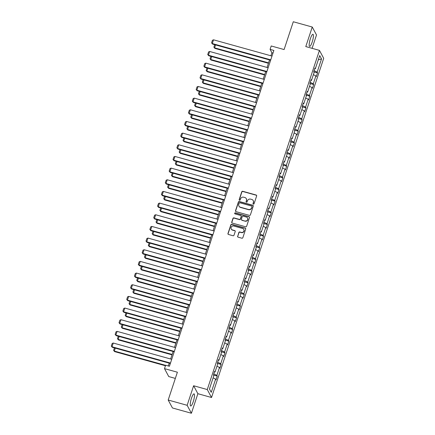 <?xml version="1.0" encoding="UTF-8"?>
<svg xmlns="http://www.w3.org/2000/svg" width="435" height="435" viewBox="0 0 435 435"><rect width="100%" height="100%" fill="white"/><g stroke="black" fill="none" stroke-linecap="round" stroke-linejoin="round"><path stroke-width="0.65" d="M253.377 204.124A0.555 0.527 -28.2 0 0 254.067 203.754L256.65 195.962A0.788 0.756 -28.2 0 0 256.144 195.021L242.746 191.291A0.788 0.756 -28.2 0 0 241.757 191.813L239.179 199.611A0.555 0.527 -28.2 0 0 239.533 200.269A0.555 0.527 -28.2 0 0 240.223 199.904L240.555 198.893A2.534 2.414 -28.2 0 1 243.714 197.207L244.834 197.517A2.534 2.414 -28.2 0 1 246.438 200.53L246.101 201.541A0.555 0.527 -28.2 0 0 246.455 202.199A0.555 0.527 -28.2 0 0 247.145 201.829L247.482 200.823A2.534 2.414 -28.2 0 1 250.636 199.138L251.756 199.447A2.534 2.414 -28.2 0 1 253.36 202.46L253.029 203.466A0.555 0.527 -28.2 0 0 253.377 204.124M193.27 401.608A6.286 1.348 105.6 0 0 194.059 393.876A6.286 1.348 105.6 0 0 191.476 398.253A6.286 1.348 105.6 0 0 190.688 405.985A6.286 1.348 105.6 0 0 193.27 401.608M312.189 42.021A6.286 1.348 105.6 0 0 312.977 34.289A6.286 1.348 105.6 0 0 310.394 38.672A6.286 1.348 105.6 0 0 309.606 46.404A6.286 1.348 105.6 0 0 312.189 42.021M312.096 48.334L316.511 34.974L312.254 27.03L293.293 21.75L284.099 49.557L271.206 45.969L270.081 49.372L271.902 52.776L270.907 55.789M191.411 413.25L197.876 393.702L193.618 385.753L187.153 405.3L191.411 413.25L172.45 407.97L168.193 400.026L177.388 372.213L164.495 368.624L168.753 376.574L175.343 378.406M187.153 405.3L168.193 400.026M237.602 236.216A0.788 0.756 -28.2 0 0 238.103 237.157L241.865 238.201A0.788 0.756 -28.2 0 0 242.85 237.679L245.715 229.017A0.788 0.756 -28.2 0 0 245.215 228.076L231.811 224.346A0.788 0.756 -28.2 0 0 230.827 224.873L227.962 233.53A0.788 0.756 -28.2 0 0 228.462 234.47L233.008 235.737A0.788 0.756 -28.2 0 0 233.992 235.21L235.221 231.507A0.788 0.756 -28.2 0 0 234.715 230.566L232.464 229.936A2.115 2.017 -28.2 0 1 231.523 226.711A2.115 2.017 -28.2 0 1 233.764 226.01L242.583 228.467A2.115 2.017 -28.2 0 1 243.529 231.692A2.115 2.017 -28.2 0 1 241.284 232.393L239.815 231.985A0.788 0.756 -28.2 0 0 238.831 232.507L237.717 236.428A0.788 0.756 -28.2 0 0 237.717 236.901M164.495 368.624L165.621 365.226L169.416 366.281L273.871 50.427L270.081 49.372M193.618 385.753L207.272 389.553L319.442 50.378L323.7 58.328L211.53 397.503L207.272 389.553M312.254 27.03L305.789 46.578L319.442 50.378M249.413 215.379A0.788 0.756 -28.2 0 0 250.397 214.857L253.262 206.195A0.788 0.756 -28.2 0 0 252.762 205.255L239.359 201.525A0.788 0.756 -28.2 0 0 238.375 202.052L235.509 210.709A0.788 0.756 -28.2 0 0 236.009 211.649L249.413 215.379M249.489 217.609L246.623 226.265A0.788 0.756 -28.2 0 1 245.639 226.793L232.236 223.063A0.788 0.756 -28.2 0 1 231.735 222.122L232.964 218.413A0.788 0.756 -28.2 0 1 233.948 217.892L239.386 219.403A0.788 0.756 -28.2 0 0 240.37 218.876L241.186 216.418A0.788 0.756 -28.2 0 0 240.68 215.477L235.025 213.9A0.555 0.527 -28.2 0 1 234.775 213.058A0.555 0.527 -28.2 0 1 235.362 212.873L248.989 216.668A0.788 0.756 -28.2 0 1 249.489 217.609M209.442 388.95L213.819 375.72L213.433 374.997L214.667 371.262L215.053 371.979L217.674 364.057L217.288 363.339L218.528 359.598L218.914 360.321L221.535 352.394L221.149 351.676L222.383 347.935L222.769 348.658L225.39 340.73L225.004 340.012L226.238 336.277L226.624 336.994L229.245 329.072L228.859 328.349L230.099 324.613L230.479 325.331L233.1 317.409L232.72 316.691L233.954 312.95L234.34 313.668L236.961 305.745L236.575 305.027L237.809 301.286L238.195 302.01L240.816 294.082L240.43 293.364L241.67 289.628L242.05 290.346L244.671 282.424L244.291 281.701L245.525 277.965L245.911 278.683L248.532 270.76L248.146 270.037L249.38 266.302L249.766 267.019L252.387 259.097L252.001 258.379L253.241 254.638L253.621 255.361L256.242 247.433L255.856 246.716L257.096 242.975L257.482 243.698L260.103 235.775L259.717 235.052L260.951 231.317L261.337 232.034L263.958 224.112L263.572 223.389L264.806 219.653L265.192 220.371L267.813 212.449L267.427 211.731L268.667 207.99L269.053 208.713L271.674 200.785L271.288 200.067L272.522 196.326L272.908 197.05L275.529 189.122L275.143 188.404L276.377 184.668L276.763 185.386L279.384 177.464L278.998 176.74L280.238 173.005L280.624 173.723L283.245 165.8L282.859 165.083L284.093 161.341L284.479 162.059L287.1 154.137L286.714 153.419L287.948 149.678L288.334 150.401L290.955 142.473L290.569 141.756L291.809 138.02L292.195 138.738L294.816 130.815L294.43 130.092L295.664 126.357L296.05 127.074L298.671 119.152L298.285 118.429L299.519 114.693L299.905 115.411L302.526 107.489L302.14 106.771L303.38 103.03L303.76 103.753L306.381 95.825L306.001 95.107L307.235 91.366L307.621 92.09L310.242 84.162L309.856 83.444L311.09 79.708L311.476 80.426L314.097 72.504L313.711 71.78L314.951 68.045L315.331 68.763L319.709 55.533L321.53 58.926L317.153 72.161L317.539 72.879L316.299 76.614L315.913 75.897L313.292 83.819L313.678 84.542L312.444 88.278L312.058 87.56L309.437 95.482L309.823 96.2L308.589 99.941L308.203 99.218L305.582 107.146L305.968 107.864L304.728 111.605L304.342 110.881L301.727 118.809L302.108 119.527L300.873 123.263L300.487 122.545L297.866 130.467L298.252 131.191L297.018 134.926L296.632 134.208L294.011 142.131L294.397 142.854L293.157 146.59L292.777 145.872L290.156 153.794L290.536 154.512L289.302 158.253L288.916 157.53L286.295 165.458L286.681 166.175L285.447 169.911L285.061 169.193L282.44 177.116L282.826 177.839L281.586 181.574L281.206 180.857L278.585 188.779L278.965 189.502L277.731 193.238L277.345 192.52L274.724 200.443L275.11 201.16L273.876 204.901L273.49 204.178L270.869 212.106L271.255 212.824L270.021 216.565L269.635 215.842L267.014 223.769L267.4 224.487L266.16 228.223L265.774 227.505L263.153 235.427L263.539 236.151L262.305 239.886L261.919 239.168L259.298 247.091L259.684 247.809L258.45 251.55L258.064 250.832L255.443 258.754L255.829 259.472L254.589 263.213L254.203 262.49L251.582 270.418L251.968 271.135L250.734 274.871L250.348 274.153L247.727 282.076L248.113 282.799L246.879 286.534L246.493 285.817L243.872 293.739L244.258 294.462L243.018 298.198L242.632 297.48L240.011 305.403L240.397 306.12L239.163 309.861L238.777 309.138L236.156 317.066L236.542 317.784L235.308 321.519L234.922 320.802L232.301 328.724L232.687 329.447L231.447 333.183L231.061 332.465L228.446 340.387L228.826 341.111L227.592 344.846L227.206 344.128L224.585 352.051L224.971 352.769L223.737 356.51L223.351 355.786L220.73 363.714L221.116 364.432L219.876 368.173L219.496 367.45L216.875 375.378L217.255 376.096L216.021 379.831L215.635 379.113L211.258 392.343L209.442 388.95L211.258 392.343M213.802 373.877L216.875 375.378M216.962 366.216L219.496 367.45M214.428 371.985L215.053 371.979M217.658 362.219L220.73 363.714M220.817 354.552L223.351 355.786M218.288 360.321L218.914 360.321M221.518 350.556L224.585 352.051M224.672 342.894L227.206 344.128M222.144 348.658L222.769 348.658M225.373 338.892L228.446 340.387M228.533 331.231L231.061 332.465M225.999 337L226.624 336.994M229.229 327.229L232.301 328.724M232.388 319.567L234.922 320.802M229.859 325.337L230.479 325.331M233.089 315.565L236.156 317.066M236.243 307.904L238.777 309.138M233.715 313.673L234.34 313.668M236.944 303.907L240.011 305.403M240.104 296.246L242.632 297.48M237.57 302.01L238.195 302.01M240.8 292.244L243.872 293.739M243.959 284.582L246.493 285.817M241.43 290.352L242.05 290.346M244.66 280.58L247.727 282.076M247.814 272.919L250.348 274.153M245.286 278.688L245.911 278.683M248.516 268.917L251.582 270.418M251.675 261.256L254.203 262.49M249.141 267.025L249.766 267.019M252.371 257.259L255.443 258.754M255.53 249.592L258.064 250.832M253.001 255.361L253.621 255.361M256.231 245.596L259.298 247.091M259.385 237.934L261.919 239.168M256.857 243.703L257.482 243.698M260.087 233.932L263.153 235.427M263.246 226.271L265.774 227.505M260.712 232.04L261.337 232.034M263.942 222.269L267.014 223.769M267.101 214.607L269.635 215.842M264.567 220.376L265.192 220.371M267.802 210.611L270.869 212.106M270.956 202.944L273.49 204.178M268.428 208.713L269.053 208.713M271.657 198.947L274.724 200.443M274.817 191.286L277.345 192.52M272.283 197.05L272.908 197.05M275.513 187.284L278.585 188.779M278.672 179.622L281.206 180.857M276.138 185.392L276.763 185.386M279.373 175.62L282.44 177.116M282.527 167.959L285.061 169.193M279.999 173.728L280.624 173.723M283.228 163.957L286.295 165.458M286.388 156.295L288.916 157.53M283.854 162.065L284.479 162.059M287.084 152.299L290.156 153.794M290.243 144.632L292.777 145.872M287.709 150.401L288.334 150.401M290.939 140.635L294.011 142.131M294.098 132.974L296.632 134.208M291.57 138.743L292.195 138.738M294.799 128.972L297.866 130.467M297.953 121.311L300.487 122.545M295.425 127.08L296.05 127.074M298.655 117.309L301.727 118.809M301.814 109.647L304.342 110.881M299.28 115.416L299.905 115.411M302.51 105.651L305.582 107.146M305.669 97.984L308.203 99.218M303.141 103.753L303.76 103.753M306.37 93.987L309.437 95.482M309.524 86.326L312.058 87.56M306.996 92.09L307.621 92.09M310.226 82.324L313.292 83.819M313.385 74.662L315.913 75.897M310.851 80.431L311.476 80.426M314.081 70.66L317.153 72.161M321.53 58.926L318.279 59.861M197.876 393.702L211.53 397.503M269.531 59.943L267.052 67.447M265.676 71.606L263.197 79.11M261.821 83.264L259.336 90.774M257.96 94.928L255.481 102.437M254.105 106.591L251.626 114.095M250.25 118.255L247.765 125.758M246.389 129.918L243.91 137.422M242.534 141.576L240.055 149.085M238.679 153.24L236.194 160.743M234.824 164.903L232.339 172.407M230.963 176.566L228.484 184.07M227.108 188.225L224.623 195.734M223.253 199.888L220.768 207.397M219.392 211.551L216.913 219.055M215.537 223.215L213.052 230.719M211.682 234.873L209.197 242.382M207.821 246.536L205.342 254.045M203.966 258.2L201.481 265.703M200.111 269.863L197.626 277.367M196.25 281.527L193.771 289.03M192.395 293.185L189.916 300.694M188.54 304.848L186.055 312.352M184.679 316.511L182.2 324.015M180.824 328.175L178.345 335.679M176.969 339.833L174.484 347.342M173.108 351.496L170.629 359.005M169.253 363.16L168.323 365.976M272.995 53.081L271.902 52.776M314.712 68.768L315.331 68.763M213.106 377.879L215.635 379.113M313.733 71.819L317.539 72.879M309.872 83.482L313.678 84.542M306.017 95.145L309.823 96.2M302.162 106.803L305.968 107.864M298.307 118.467L302.108 119.527M294.446 130.13L298.252 131.191M290.591 141.794L294.397 142.854M286.736 153.452L290.536 154.512M282.875 165.115L286.681 166.175M279.02 176.779L282.826 177.839M275.165 188.442L278.965 189.502M271.304 200.105L275.11 201.16M267.449 211.763L271.255 212.824M263.594 223.427L267.4 224.487M259.733 235.09L263.539 236.151M255.878 246.754L259.684 247.809M252.023 258.412L255.829 259.472M248.162 270.075L251.968 271.135M244.307 281.739L248.113 282.799M240.452 293.402L244.258 294.462M236.591 305.06L240.397 306.12M232.736 316.724L236.542 317.784M228.881 328.387L232.687 329.447M225.025 340.05L228.826 341.111M221.165 351.714L224.971 352.769M217.31 363.372L221.116 364.432M213.454 375.035L217.255 376.096M253.132 203.971A0.555 0.527 -28.2 0 1 253.143 203.683L253.475 202.672A2.534 2.414 -28.2 0 0 253.328 200.812L253.208 200.6M246.286 198.67L246.4 198.887A2.534 2.414 -28.2 0 1 246.553 200.747L246.221 201.753A0.555 0.527 -28.2 0 0 246.21 202.047M256.65 195.489A0.788 0.756 -28.2 0 0 256.264 195.233L242.86 191.503A0.788 0.756 -28.2 0 0 241.876 192.031L239.293 199.828A0.555 0.527 -28.2 0 0 239.283 200.122M253.262 205.728A0.788 0.756 -28.2 0 0 252.876 205.472L239.478 201.742A0.788 0.756 -28.2 0 0 238.489 202.27L235.623 210.926A0.788 0.756 -28.2 0 0 235.623 211.394M251.952 206.712A0.555 0.527 -28.2 0 0 251.604 206.054L239.837 202.781A0.555 0.527 -28.2 0 0 239.147 203.15L238.799 204.211A2.534 2.414 -28.2 0 0 240.403 207.223L248.445 209.463A2.534 2.414 -28.2 0 0 251.604 207.778L252.066 206.929A0.555 0.527 -28.2 0 0 252.034 206.522L251.919 206.31M238.945 206.07L239.065 206.288A2.534 2.414 -28.2 0 0 240.517 207.441L240.403 207.223M252.066 206.929L251.718 207.99A2.534 2.414 -28.2 0 1 248.559 209.675L240.517 207.441M241.137 215.836L241.251 216.054A0.788 0.756 -28.2 0 1 241.3 216.63L240.484 219.088A0.788 0.756 -28.2 0 1 239.5 219.615L234.063 218.104A0.788 0.756 -28.2 0 0 233.078 218.631L231.85 222.334A0.788 0.756 -28.2 0 0 231.85 222.807M249.489 217.141A0.788 0.756 -28.2 0 0 249.103 216.88L235.476 213.09A0.555 0.527 -28.2 0 0 234.775 213.748M245.025 220.969A2.115 2.017 -28.2 0 0 247.537 218.011A2.115 2.017 -28.2 0 0 246.319 217.043L243.214 216.179A0.788 0.756 -28.2 0 0 242.224 216.706L241.414 219.164A0.788 0.756 -28.2 0 0 241.914 220.105L245.139 221.187A2.115 2.017 -28.2 0 0 247.651 218.223L247.537 218.011M241.458 219.746L241.577 219.963A0.788 0.756 -28.2 0 0 242.029 220.322L241.914 220.105M245.139 221.187L242.029 220.322M243.801 229.43L243.915 229.647A2.115 2.017 -28.2 0 1 241.403 232.605L239.93 232.198A0.788 0.756 -28.2 0 0 238.945 232.725L237.717 236.428M231.246 228.973L231.366 229.191A2.115 2.017 -28.2 0 0 232.578 230.153L232.464 229.936M235.221 231.034A0.788 0.756 -28.2 0 0 234.829 230.778L232.578 230.153M245.715 228.549A0.788 0.756 -28.2 0 0 245.329 228.293L231.926 224.563A0.788 0.756 -28.2 0 0 230.941 225.091L228.076 233.747A0.788 0.756 -28.2 0 0 228.076 234.215M268.564 62.874L214.596 47.85L214.885 48.388L268.428 63.292M215.564 44.919L214.596 47.85L213.879 47.176L214.705 44.68M214.885 48.388L213.879 47.176M270.76 59.829L212.296 43.554L212.584 44.093L270.624 60.247M272 56.088L213.531 39.813L212.296 43.554L211.579 42.88L212.443 40.265L213.531 39.813M212.584 44.093L211.579 42.88M264.708 74.532L210.741 59.513L211.024 60.052L264.567 74.95M211.709 56.583L210.741 59.513L210.023 58.839L210.85 56.343M211.024 60.052L210.023 58.839M260.853 86.195L206.881 71.177L207.169 71.71L260.712 86.614M207.848 68.246L206.881 71.177L206.168 70.503L206.995 68.007M207.169 71.71L206.168 70.503M266.905 71.492L208.436 55.218L208.724 55.751L266.769 71.911M268.139 67.751L209.675 51.477L208.436 55.218L207.723 54.544L208.588 51.923L209.675 51.477M208.724 55.751L207.723 54.544M263.05 83.15L204.581 66.876L204.869 67.414L262.909 83.569M264.284 79.415L205.815 63.14L204.581 66.876L203.868 66.202L204.733 63.586L205.815 63.14M204.869 67.414L203.868 66.202M256.993 97.859L203.025 82.835L203.314 83.373L256.857 98.277M203.993 79.909L203.025 82.835L202.313 82.161L203.134 79.67M203.314 83.373L202.313 82.161M259.195 94.814L200.725 78.539L201.013 79.078L259.053 95.232M260.429 91.078L201.96 74.804L200.725 78.539L200.008 77.865L200.872 75.25L201.96 74.804M201.013 79.078L200.008 77.865M253.137 109.522L199.17 94.498L199.453 95.037L252.996 109.941M200.138 91.567L199.17 94.498L198.452 93.824L199.279 91.328M199.453 95.037L198.452 93.824M255.334 106.477L196.865 90.203L197.153 90.741L255.198 106.896M256.574 102.736L198.104 86.462L196.865 90.203L196.152 89.528L197.017 86.913L198.104 86.462M197.153 90.741L196.152 89.528M249.282 121.18L195.31 106.162L195.598 106.7L249.141 121.599M196.277 103.231L195.31 106.162L194.597 105.487L195.424 102.992M195.598 106.7L194.597 105.487M251.479 118.141L193.009 101.866L193.298 102.399L251.338 118.559M252.713 114.4L194.244 98.125L193.009 101.866L192.297 101.192L193.162 98.571L194.244 98.125M193.298 102.399L192.297 101.192M245.422 132.844L191.454 117.825L191.743 118.358L245.286 133.262M192.422 114.894L191.454 117.825L190.742 117.151L191.563 114.655M191.743 118.358L190.742 117.151M247.624 129.799L189.154 113.524L189.442 114.062L247.482 130.217M248.858 126.063L190.389 109.789L189.154 113.524L188.437 112.85L189.307 110.234L190.389 109.789M189.442 114.062L188.437 112.85M241.566 144.507L187.599 129.483L187.887 130.022L241.43 144.926M188.567 126.558L187.599 129.483L186.881 128.809L187.708 126.319M187.887 130.022L186.881 128.809M243.763 141.462L185.294 125.188L185.582 125.726L243.627 141.881M245.003 137.726L186.533 121.452L185.294 125.188L184.581 124.513L185.446 121.898L186.533 121.452M185.582 125.726L184.581 124.513M237.711 156.17L183.739 141.147L184.027 141.685L237.57 156.589M184.706 138.216L183.739 141.147L183.026 140.472L183.853 137.977M184.027 141.685L183.026 140.472M239.908 153.125L181.438 136.851L181.727 137.389L239.767 153.544M241.142 149.39L182.673 133.115L181.438 136.851L180.726 136.177L181.591 133.561L182.673 133.115M181.727 137.389L180.726 136.177M233.851 167.834L179.883 152.81L180.172 153.348L233.715 168.253M180.851 149.879L179.883 152.81L179.171 152.136L179.992 149.64M180.172 153.348L179.171 152.136M236.053 164.789L177.583 148.514L177.871 149.047L235.911 165.208M237.287 161.048L178.818 144.773L177.583 148.514L176.866 147.84L177.736 145.225L178.818 144.773M177.871 149.047L176.866 147.84M229.995 179.492L176.028 164.474L176.316 165.006L229.859 179.911M176.996 161.543L176.028 164.474L175.31 163.799L176.137 161.303M176.316 165.006L175.31 163.799M232.192 176.447L173.723 160.172L174.011 160.711L232.056 176.866M233.432 172.711L174.962 156.437L173.723 160.172L173.01 159.504L173.875 156.883L174.962 156.437M174.011 160.711L173.01 159.504M226.14 191.155L172.168 176.131L172.456 176.67L225.999 191.574M173.141 173.206L172.168 176.131L171.455 175.457L172.282 172.967M172.456 176.67L171.455 175.457M228.337 188.11L169.867 171.836L170.156 172.374L228.201 188.529M229.571 184.375L171.107 168.1L169.867 171.836L169.155 171.162L170.02 168.546L171.107 168.1M170.156 172.374L169.155 171.162M222.28 202.819L168.312 187.795L168.601 188.333L222.144 203.237M169.28 184.864L168.312 187.795L167.6 187.121L168.421 184.63M168.601 188.333L167.6 187.121M224.482 199.774L166.012 183.499L166.3 184.038L224.34 200.192M225.716 196.038L167.247 179.764L166.012 183.499L165.295 182.825L166.165 180.21L167.247 179.764M166.3 184.038L165.295 182.825M218.424 214.482L164.457 199.458L164.745 199.997L218.288 214.901M165.425 196.528L164.457 199.458L163.739 198.784L164.566 196.288M164.745 199.997L163.739 198.784M220.621 211.437L162.157 195.163L162.44 195.701L220.485 211.856M221.861 207.696L163.391 191.422L162.157 195.163L161.439 194.488L162.304 191.873L163.391 191.422M162.44 195.701L161.439 194.488M214.569 226.14L160.597 211.122L160.885 211.66L214.428 226.559M161.57 208.191L160.597 211.122L159.884 210.448L160.711 207.952M160.885 211.66L159.884 210.448M216.766 223.101L158.296 206.826L158.585 207.359L216.63 223.519M218 219.36L159.536 203.085L158.296 206.826L157.584 206.152L158.449 203.531L159.536 203.085M158.585 207.359L157.584 206.152M210.709 237.804L156.741 222.785L157.03 223.318L210.573 238.222M157.709 219.854L156.741 222.785L156.029 222.111L156.85 219.615M157.03 223.318L156.029 222.111M212.911 234.759L154.441 218.484L154.73 219.022L212.769 235.177M214.145 231.023L155.676 214.749L154.441 218.484L153.729 217.81L154.594 215.194L155.676 214.749M154.73 219.022L153.729 217.81M206.853 249.467L152.886 234.443L153.174 234.982L206.717 249.886M153.854 231.518L152.886 234.443L152.168 233.769L152.995 231.279M153.174 234.982L152.168 233.769M209.05 246.422L150.586 230.148L150.869 230.686L208.914 246.841M210.29 242.686L151.82 226.412L150.586 230.148L149.868 229.473L150.733 226.858L151.82 226.412M150.869 230.686L149.868 229.473M202.998 261.13L149.026 246.107L149.314 246.645L202.857 261.549M149.999 243.176L149.026 246.107L148.313 245.432L149.14 242.937M149.314 246.645L148.313 245.432M205.195 258.085L146.725 241.811L147.014 242.349L205.059 258.504M206.429 254.344L147.965 238.07L146.725 241.811L146.013 241.137L146.878 238.521L147.965 238.07M147.014 242.349L146.013 241.137M199.143 272.794L145.17 257.77L145.459 258.308L199.002 273.207M146.138 254.839L145.17 257.77L144.458 257.096L145.285 254.6M145.459 258.308L144.458 257.096M201.34 269.749L142.87 253.475L143.158 254.007L201.198 270.168M202.574 266.008L144.105 249.733L142.87 253.475L142.158 252.8L143.023 250.185L144.105 249.733M143.158 254.007L142.158 252.8M195.282 284.452L141.315 269.434L141.603 269.966L195.146 284.871M142.283 266.503L141.315 269.434L140.597 268.759L141.424 266.263M141.603 269.966L140.597 268.759M197.479 281.407L139.015 265.132L139.303 265.671L197.343 281.826M198.719 277.671L140.249 261.397L139.015 265.132L138.297 264.458L139.162 261.843L140.249 261.397M139.303 265.671L138.297 264.458M191.427 296.115L137.46 281.092L137.743 281.63L191.286 296.534M138.428 278.166L137.46 281.092L136.742 280.417L137.569 277.927M137.743 281.63L136.742 280.417M193.624 293.07L135.154 276.796L135.443 277.334L193.488 293.489M194.858 289.335L136.394 273.06L135.154 276.796L134.442 276.122L135.307 273.506L136.394 273.06M135.443 277.334L134.442 276.122M187.572 307.779L133.599 292.755L133.888 293.293L187.431 308.197M134.567 289.824L133.599 292.755L132.887 292.081L133.714 289.585M133.888 293.293L132.887 292.081M189.769 304.734L131.299 288.459L131.587 288.998L189.627 305.152M191.003 300.998L132.534 284.724L131.299 288.459L130.587 287.785L131.452 285.17L132.534 284.724M131.587 288.998L130.587 287.785M183.711 319.442L129.744 304.418L130.032 304.957L183.575 319.861M130.712 301.488L129.744 304.418L129.032 303.744L129.853 301.248M130.032 304.957L129.032 303.744M185.914 316.397L127.444 300.123L127.732 300.661L185.772 316.816M187.148 312.656L128.678 296.382L127.444 300.123L126.726 299.449L127.591 296.833L128.678 296.382M127.732 300.661L126.726 299.449M179.856 331.1L125.889 316.082L126.172 316.615L179.715 331.519M126.857 313.151L125.889 316.082L125.171 315.408L125.998 312.912M126.172 316.615L125.171 315.408M182.053 328.061L123.583 311.786L123.872 312.319L181.917 328.474M183.293 324.32L124.823 308.045L123.583 311.786L122.871 311.112L123.736 308.491L124.823 308.045M123.872 312.319L122.871 311.112M176.001 342.764L122.028 327.74L122.317 328.278L175.86 343.182M122.996 324.814L122.028 327.74L121.316 327.071L122.143 324.575M122.317 328.278L121.316 327.071M178.198 339.719L119.728 323.444L120.016 323.983L178.056 340.137M179.432 335.983L120.963 319.709L119.728 323.444L119.016 322.77L119.881 320.155L120.963 319.709M120.016 323.983L119.016 322.77M172.14 354.427L118.173 339.403L118.461 339.942L172.004 354.846M119.141 336.472L118.173 339.403L117.461 338.729L118.282 336.239M118.461 339.942L117.461 338.729M174.343 351.382L115.873 335.108L116.161 335.646L174.201 351.801M175.577 347.647L117.107 331.372L115.873 335.108L115.155 334.433L116.025 331.818L117.107 331.372M116.161 335.646L115.155 334.433M165.583 365.335L114.318 351.067L114.606 351.605L165.447 365.753M115.286 348.136L114.318 351.067L113.6 350.392L114.427 347.897M114.606 351.605L113.6 350.392M170.482 363.046L112.012 346.771L112.301 347.309L170.346 363.464M171.722 359.305L113.252 343.03L112.012 346.771L111.3 346.097L112.165 343.481L113.252 343.03M112.301 347.309L111.3 346.097"/></g></svg>
